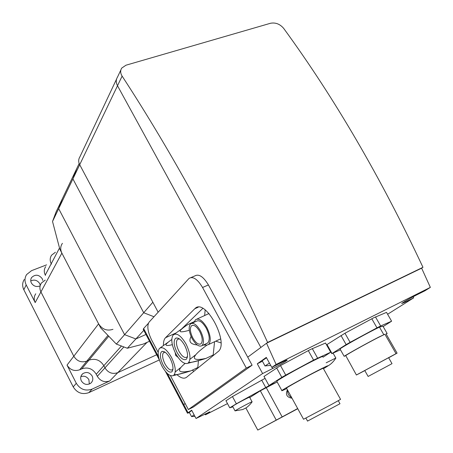 <?xml version="1.0" encoding="UTF-8"?>
<svg xmlns="http://www.w3.org/2000/svg" width="453" height="453" viewBox="0 0 453 453"><rect width="100%" height="100%" fill="white"/><g stroke="black" fill="none" stroke-linecap="round" stroke-linejoin="round"><path stroke-width="0.68" d="M116.359 344.087L124.586 334.648L135.866 338.963L145.951 334.467L135.866 338.963L124.586 334.648L58.669 208.652L124.586 334.648L143.703 312.734L72.905 178.912L58.669 208.652L62.316 198.844L58.669 208.652L52.525 221.489L59.83 249.184L100.696 327.881L116.359 344.087L127.321 348.249L143.171 344.104L149.524 341.245L147.021 342.372L117.797 372.643C112.457 374.455 108.176 372.859 104.954 367.853L103.839 365.696C100.164 359.948 95.209 358.102 88.975 360.146L86.84 361.098C81.376 362.887 77.027 361.268 73.805 356.234L40.923 291.942C39.411 288.714 39.604 285.713 41.489 282.944L45.249 280.09M143.782 330.35L127.321 348.249M153.997 316.743L143.703 312.734L153.997 316.743M79.162 163.482L76.71 168.624L72.905 178.912L76.71 168.624L56.098 211.896L52.525 221.489M170.186 358.55C173.21 364.914 173.776 369.325 171.874 371.8C169.388 373 166.483 370.724 163.154 364.965C160.152 358.674 159.598 354.269 161.483 351.766C163.918 350.52 166.823 352.785 170.186 358.55M172.978 369.07L172.457 369.739C170.322 370.775 167.831 368.827 164.977 363.895C162.406 358.499 161.931 354.727 163.556 352.581L165.152 352.253M161.931 366.086C158.012 357.949 157.168 352.06 159.399 348.431C162.638 346.239 166.664 349.223 171.477 357.377C175.736 366.432 176.404 372.496 173.471 375.577C170.056 376.732 166.211 373.566 161.931 366.086M177.944 357.27L175.583 355.35L175.288 352.819M172.333 344.671C164.088 346.715 163.901 345.005 171.772 339.529M184.665 345.339C187.831 351.981 188.374 356.636 186.285 359.297C183.59 360.639 180.492 358.317 176.998 352.332C173.856 345.764 173.323 341.132 175.396 338.425C178.035 337.038 181.126 339.348 184.665 345.339M187.525 356.296L186.879 357.162C184.564 358.312 181.913 356.33 178.912 351.205C176.223 345.577 175.764 341.602 177.553 339.286L179.501 338.946M175.668 353.55C171.574 345.078 170.747 338.884 173.188 334.971C176.704 332.542 180.996 335.571 186.07 344.059C190.537 353.533 191.16 359.931 187.938 363.255C184.246 364.552 180.152 361.318 175.668 353.55M197.259 344.965C193.476 344.569 191.172 343.567 190.339 341.958C189.609 340.622 189.864 338.787 191.092 336.46M189.297 330.288C177.633 333.527 177.112 331.63 187.729 324.603L194.303 321.636M194.127 322.259L195.543 319.699C198.856 317.921 202.644 320.577 206.913 327.678C210.702 335.594 211.262 341.205 208.595 344.512L206.71 345.18L204.377 344.546M196.959 319.065L208.992 313.533M192.106 338.55C188.805 331.687 188.301 326.789 190.588 323.855C193.459 322.315 196.761 324.659 200.486 330.9C203.816 337.847 204.326 342.762 202.021 345.645C199.088 347.145 195.781 344.778 192.106 338.55M191.806 323.306L196.342 321.256C199.241 319.705 202.559 322.032 206.291 328.244C209.603 335.163 210.096 340.073 207.757 342.966L206.608 343.504M199.756 331.568C202.508 337.321 202.933 341.392 201.024 343.787C198.601 345.027 195.86 343.068 192.808 337.91C190.073 332.213 189.654 328.153 191.545 325.73C193.929 324.456 196.664 326.403 199.756 331.568M205.158 309.965L204.648 315.605M215.719 341.177L220.945 342.853M195.317 355.044L189.915 359.342M188.901 362.315C190.254 362.762 194.631 361.868 202.044 359.642L205.883 358.448L213.187 354.971L214.563 341.715M205.6 345.027L203.125 345.135M205.883 358.448C190.181 361.636 190.503 357.213 206.845 345.175M180.453 367.728L175.237 371.975M174.45 374.557C175.651 375.056 179.903 374.206 187.208 371.998L190.758 370.888L197.819 367.508L198.437 360.565M190.758 370.888C178.006 373.425 176.098 370.956 185.034 363.487M202.763 308.431L181.387 329.155M192.197 370.203L194.009 371.2M220.69 338.952L220.022 339.161M163.454 345.543C163.335 341.873 164.026 339.263 165.515 337.717L195.101 308.431C205.622 297.746 229.937 343.601 217.921 351.738L186.523 377.298C184.094 379.042 180.917 378.164 176.976 374.665M188.352 409.546L193.488 406.975L252.106 365.203L246.307 368.062L188.352 409.546L170.441 375.616M158.148 352.321L151.596 339.909C147.684 331.76 146.851 325.832 149.088 322.123L189.071 278.38C193.04 276.132 197.536 279.173 202.559 287.485L246.307 368.062M252.106 365.203L208.42 284.948C203.397 276.664 198.884 273.657 194.869 275.917L191.058 277.536M116.574 79.06L79.824 156.993C78.363 159.354 78.324 161.925 79.705 164.705L152.854 302.242L143.703 312.734L72.905 178.912L79.705 164.705L158.148 312.196M122.112 76.11C120.322 73.165 120.204 70.481 121.755 68.063L125.979 65.204L270.515 23.262C275.571 22.339 279.948 24.037 283.652 28.352C334.456 97.967 380.894 177.616 422.966 267.298L267.615 342.44C222.978 245.135 171.732 152.089 122.112 76.11L117.503 85.747L260.86 347.445L267.615 342.44M404.863 301.398L405.259 302.083L401.681 303.504C404.274 301.607 409.201 298.776 416.466 295.016L425.016 290.741L430.35 287.383L421.635 268.187L422.966 267.298M117.497 77.095C115.872 79.683 115.872 82.571 117.503 85.747C115.872 82.571 115.872 79.683 117.497 77.095L120.889 69.904M40.249 285.288L39.688 283.584C37.378 280.186 34.4 279.303 30.753 280.934M39.892 285.968C36.325 287.208 33.482 286.211 31.359 282.978C30.447 281.041 30.532 279.224 31.614 277.519C35.334 274.093 38.879 274.495 42.242 278.714L42.814 280.441M89.337 384.036L88.884 379.671C86.908 376.562 84.23 375.565 80.844 376.67M81.347 380.911C80.136 378.096 80.6 375.696 82.74 373.714C86.444 371.545 89.575 372.304 92.14 375.99C93.392 378.895 92.876 381.341 90.589 383.329C86.919 385.339 83.839 384.535 81.347 380.911M97.31 376.307C100.43 381.171 104.592 382.711 109.802 380.933L92.14 389.104C85.504 391.381 80.226 389.438 76.297 383.289L67.027 365.09C70.153 369.982 74.371 371.545 79.694 369.784L81.778 368.85C87.848 366.839 92.667 368.623 96.229 374.206L97.31 376.307L104.954 367.853C108.176 372.859 112.457 374.455 117.797 372.643L156.653 354.767L117.797 372.643L109.802 380.933M45.674 266.641C43.981 269.241 43.845 272.038 45.266 275.033L45.464 275.418M35.759 293.799C33.913 296.505 33.726 299.433 35.187 302.57L26.2 284.92C24.473 281.262 24.609 277.814 26.608 274.569L31.534 270.662L46.591 264.863M24.247 279.512C22.271 282.723 22.135 286.137 23.833 289.75L73.222 386.902C77.095 392.978 82.31 394.886 88.867 392.626L159.354 359.931M51.619 255.141C49.881 257.797 49.751 260.662 51.212 263.742L51.416 264.139L51.212 263.742C49.751 260.662 49.881 257.797 51.619 255.141L55.413 252.242M79.705 164.705L117.503 85.747L260.86 347.445L247.729 357.162L266.54 343.238L276.115 364.455L430.35 287.383M148.352 323.346L143.629 328.516L143.318 329.478M189.433 412.592L187.474 413.215L183.171 405.05L185.152 403.493L183.222 405.152L165.475 371.494M41.489 282.944C39.604 285.713 39.411 288.714 40.923 291.942L73.805 356.234C77.027 361.268 81.376 362.887 86.84 361.098L88.975 360.146C95.209 358.102 100.164 359.948 103.839 365.696L104.954 367.853L123.873 346.936M112.956 329.331C106.976 331.222 102.191 329.388 98.601 323.838L61.874 253.114C60.187 249.569 60.362 246.307 62.412 243.318M413.074 296.772L413.702 297.848L387.604 314.257M421.635 268.187L266.54 343.238M405.259 302.083L413.702 297.848M227.497 403.606L205.43 414.823L209.801 411.845L196.036 418.481L262.615 373.561L272.734 368.493C280.152 364.671 284.954 361.902 287.145 360.192C287.429 359.733 285.73 360.418 282.06 362.236L271.783 367.377L276.115 364.455M225.968 400.758L232.451 396.556L265.056 378.368M264.014 376.454L280.509 365.577L310.322 349.529L325.537 343.051M331.794 353.634L327.009 344.546L344.965 333.238L373.668 317.791L386.528 312.383L391.607 321.205L380.65 325.967L375.458 316.902M326.177 362.802L335.894 358C333.618 361.568 330.973 364.201 327.972 365.899M371.783 318.742L376.981 327.836L350.112 342.338L344.965 333.238M380.65 325.967L376.981 327.836M308.283 350.554L313.584 360.084L285.747 375.107L280.509 365.577M325.509 343L330.684 352.23L313.584 360.084M232.882 406.851L229.745 407.808L236.347 403.804L269.105 385.667M261.675 380.078L265.673 387.417M232.627 406.375L233.363 405.741C236.885 403.425 250.968 396.081 249.62 397.258L252.061 401.771M249.773 397.541L260.333 390.814L276.5 382.309M235.475 410.826L235.05 410.899L235.837 410.356C239.235 408.181 252.746 401.075 252.134 401.783L252.117 401.811M297.768 408.714L257.78 430.073L297.672 408.538M245.905 408.034L257.78 430.073M260.333 390.814L276.2 420.016M266.194 387.57L282.128 416.828M292.015 398.227C286.823 397.338 285.294 394.54 287.417 389.84M291.698 397.649C288.742 395.962 287.366 393.453 287.576 390.129M290.962 396.301L288.272 391.398M383.153 326.551L391.607 321.205M317.564 358.057L312.27 348.561M323.051 357.207L330.684 352.23M341.007 335.52L346.132 344.597L331.811 353.674L340.475 349.79M331.964 353.38L327.009 344.546M276.59 367.853L281.806 377.36L268.963 385.531L277.179 381.998M268.963 385.531L263.923 376.29M350.112 342.338L346.132 344.597M386.188 334.144L387.151 333.533L382.961 326.217L379.467 327.106L374.433 329.603C362.343 335.724 343.232 346.454 339.988 348.918L344.155 356.33L345.741 355.599L356.409 375.005L364.818 370.599M387.151 333.533L386.041 333.878L397.083 353.147L396.03 353.663L384.903 334.235L378.736 337.134C366.67 343.329 347.474 353.991 344.155 356.33M383.753 334.597L379.467 327.106M384.903 334.235L377.406 337.927C365.611 343.98 346.885 354.444 345.741 355.599M396.03 353.663L356.596 374.874M388.663 357.791L397.083 353.147M364.761 370.503L368.125 376.454L387.117 366.29L392.009 363.651L388.617 357.706L364.773 370.52M285.747 375.107L281.806 377.36M322.779 356.721C323.561 355.798 319.818 357.428 311.551 361.607C297.768 368.583 277.791 379.897 276.777 381.262L276.908 381.5M323.487 368.736L327.927 365.933C328.77 365.124 325.067 366.834 316.817 371.075C303.057 378.159 282.972 389.359 281.862 390.548C281.256 391.109 282.876 390.446 286.715 388.561M286.46 388.096L303.544 419.252L331.958 404.201L340.571 399.376L323.306 368.408C323.969 367.768 320.99 369.144 314.376 372.547C303.402 378.198 287.389 387.128 286.46 388.096L286.534 388.232M338.306 400.724L339.982 403.736L307.547 421.086M187.474 413.215L191.653 410.186L196.036 418.481M192.961 416.177L191.585 416.55L194.133 414.874M189.286 412.315L191.812 410.48M204.966 413.951L205.43 414.823M262.615 373.561L257.281 363.776L262.429 361.234M262.27 360.939L265.033 366.001L269.422 363.074M262.174 360.764L266.528 357.791M257.281 363.776L266.307 357.394L271.783 367.377M165.515 337.717L176.036 332.949M194.733 308.765L198.171 307.242M208.42 284.948L202.559 287.485M23.833 289.75L26.2 284.92M73.222 386.902L76.297 383.289M88.867 392.626L92.14 389.104M45.266 275.033L59.519 247.989M35.187 302.57L61.874 253.114M67.027 365.09L98.601 323.838M96.229 374.206L121.432 346.013M81.778 368.85L108.754 336.217M79.694 369.784L107.967 335.401M188.046 412.734L167.367 373.527M158.55 356.805L143.629 328.516M232.451 396.556L236.347 403.804M208.992 412.032L209.156 412.338M272.049 367.241L272.734 368.493M164.337 352.219L164.79 352.009M160.328 347.768L168.737 341.783M178.448 338.872L179.003 338.623M174.252 334.218L182.723 328.21M191.545 325.73L192.553 325.277M202.021 345.645L207.757 342.966M208.595 344.512L220.673 338.855M187.938 363.255L202.044 359.642M186.879 357.162L187.446 356.89M175.396 338.425L176.444 337.944M173.471 375.577L187.208 371.998M172.457 369.739L172.927 369.512M161.483 351.766L162.395 351.347M195.101 308.431L197.672 307.293M30.985 278.788L31.614 277.519M81.387 375.316L82.74 373.714M159.326 359.835L143.193 329.235M225.905 400.639L229.745 407.808M252.134 401.783C249.926 405.197 245.696 408.266 246.064 407.881L242.678 409.557L235.147 410.82M235.05 410.899L232.587 406.301M276.777 381.262L281.862 390.548M305.888 418.074L307.576 421.143M335.792 357.972L333.063 353.114M191.545 416.596L189.241 412.23M194.926 416.369L191.585 416.55M270.696 365.401L265.113 365.916"/></g></svg>
